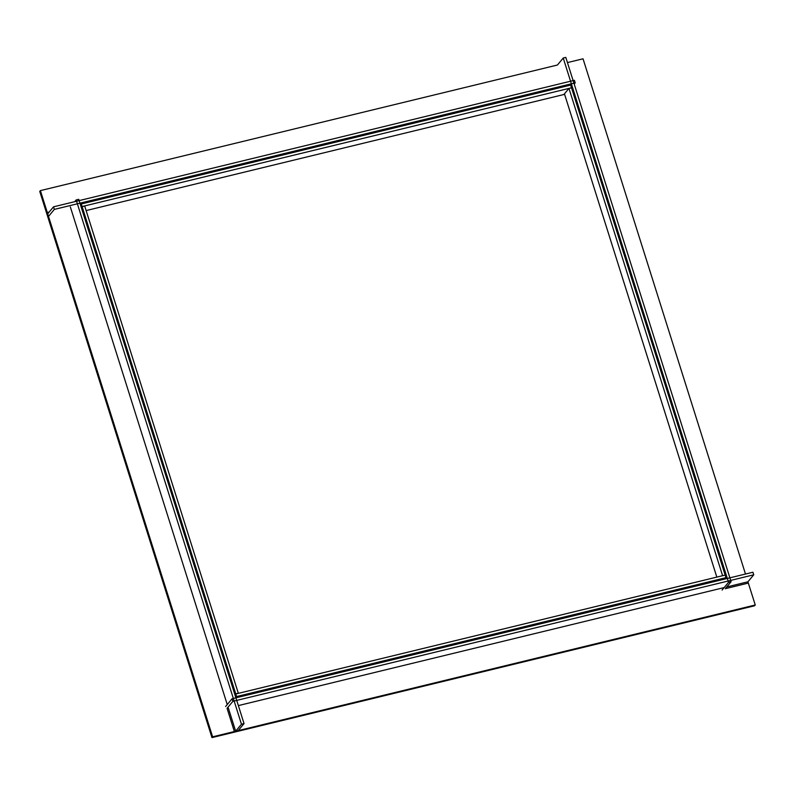 <?xml version="1.0" encoding="UTF-8"?>
<svg xmlns="http://www.w3.org/2000/svg" width="795" height="795" viewBox="0 0 795 795"><rect width="100%" height="100%" fill="white"/><g stroke="black" fill="none" stroke-linecap="round" stroke-linejoin="round"><path stroke-width="1.19" d="M235.807 697.513L236.602 696.549L235.787 693.975L234.992 694.939M235.787 693.975L725.159 575.083L725.974 577.667L236.602 696.549M724.821 579.058L725.974 577.667M81.348 207.634L82.143 206.67L84.707 206.044L238.311 693.22L235.747 693.846L82.143 206.67M234.952 694.81L235.747 693.846M571.476 87.659L570.661 85.075L81.289 203.967L82.104 206.541L571.337 87.828M80.494 204.931L81.289 203.967M81.309 207.505L82.104 206.541M563.933 94.446L562.423 94.863M724.98 575.133L722.417 575.759M563.884 94.516L568.962 88.404L571.516 87.788L725.12 574.954M568.962 88.404L722.566 575.58M86.128 210.576L564.609 94.337L716.832 577.11M567.431 62.586L583.033 58.8L745.491 574.04M225.611 706.536L232.061 698.765L752.935 572.231L753.749 574.805L747.936 581.801L748.343 583.083L725.298 588.688L731.102 581.692L728.548 582.318L722.089 590.089M40.396 190.621L39.75 191.396L47.879 217.174L54.338 209.403L53.523 206.829L47.71 213.815L40.396 190.621L557.424 65.021L563.238 58.025L728.548 582.318M563.238 58.025L565.802 57.399L731.102 581.692M574.209 84.071L575.202 82.869L574.388 80.285L53.523 206.829M54.338 209.403L575.202 82.869M234.376 731.539L233.73 732.314L754.604 605.77L755.25 604.995L234.376 731.539L227.062 708.335L232.875 701.339L232.061 698.765M753.749 574.805L232.875 701.339M755.25 604.995L747.936 581.801L726.739 586.948M724.175 587.575L238.351 705.592M235.658 731.221L212.613 736.826L211.967 737.601L237.576 731.38L244.035 723.609L241.471 724.225L235.658 731.221L228.344 708.027L227.062 708.335M212.613 736.826L47.303 212.533L46.657 213.308L211.967 737.601M244.035 723.609L78.725 199.316L76.161 199.933L74.72 201.672M241.471 724.225L76.161 199.933M227.251 704.559L70.348 206.929M49.151 212.086L47.303 212.533"/></g></svg>
